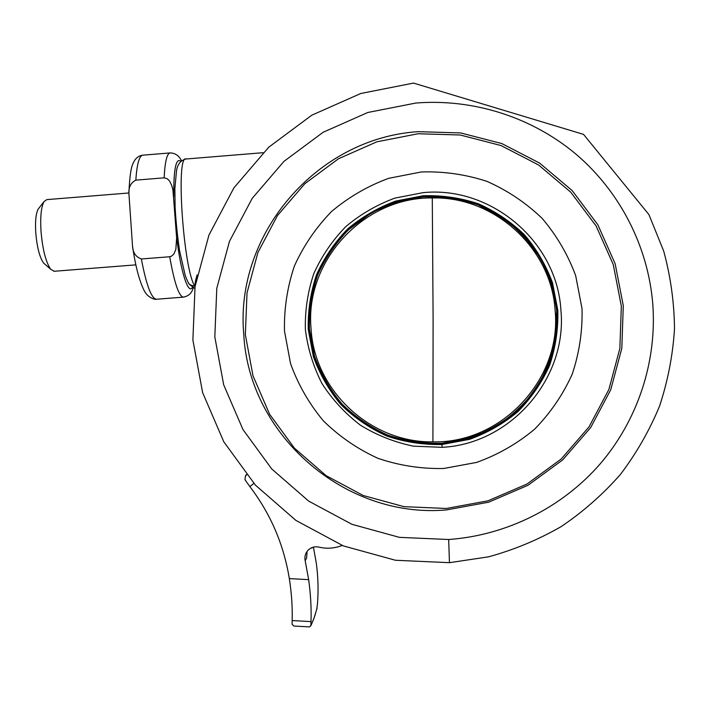 <?xml version="1.0" encoding="UTF-8"?>
<svg xmlns="http://www.w3.org/2000/svg" width="710" height="710" viewBox="0 0 710 710"><rect width="100%" height="100%" fill="white"/><g stroke="black" fill="none" stroke-linecap="round" stroke-linejoin="round"><path stroke-width="1.06" d="M423.053 196.608L395.727 201.897C378.173 208.358 362.251 217.597 347.953 229.614C334.934 242.989 324.585 258.156 316.9 275.134C310.953 292.786 308.184 310.927 308.61 329.546L313.705 356.775C320.05 374.303 329.209 390.243 341.182 404.585C354.538 417.658 369.75 428.077 386.817 435.842C404.585 441.86 422.876 444.664 441.673 444.274L469.177 439.162C486.891 432.78 502.982 423.559 517.448 411.507C530.627 398.053 541.1 382.761 548.865 365.632C554.856 347.802 557.598 329.493 557.101 310.714L551.821 283.308C545.316 265.7 535.988 249.742 523.847 235.445C510.321 222.443 494.994 212.139 477.857 204.533C460.036 198.694 441.771 196.049 423.053 196.608M652.756 303.738C648.008 246.068 619.732 191.292 575.774 153.99C531.559 116.973 473.064 98.468 415.847 103.039L367.815 112.482L323.13 132.264L283.964 161.365L252.227 198.33L229.463 241.356L216.79 288.313L214.819 336.913L223.677 384.776L242.962 429.541L271.761 468.982L308.69 501.118L351.938 524.317L399.384 537.346L448.64 539.511C506.345 535.393 561.788 507.872 599.932 464.162C637.784 420.214 657.132 361.434 652.756 303.738M418.19 131.669C317.024 137.971 234.531 234.238 243.778 334.454C248.837 434.964 344.856 518.992 446.608 509.904L488.684 502.183L528.027 485.258L562.613 459.973L590.658 427.589L610.733 389.772L621.8 348.433L623.291 305.708L615.162 263.774L597.838 224.759L572.242 190.653L539.689 163.14L501.863 143.58L460.666 132.93L418.19 131.669M418.128 133.746L376.85 141.814L338.439 158.783L304.767 183.775L277.477 215.547L257.908 252.52L247.018 292.884L245.349 334.658L252.991 375.785L269.596 414.232L294.375 448.09L326.121 475.665L363.28 495.527L404.025 506.665L446.306 508.475L487.992 500.816L526.962 484.051L561.22 458.997L589.007 426.923L608.896 389.444L619.857 348.495L621.339 306.17L613.28 264.626L596.116 225.975L570.751 192.179L538.508 164.924L501.02 145.55L460.213 134.998L418.128 133.746M421.394 171.953L388.698 178.316C367.7 186.064 348.654 197.123 331.552 211.509C315.986 227.511 303.605 245.669 294.41 265.975C287.293 287.089 283.982 308.788 284.479 331.064L290.559 363.644C298.147 384.625 309.09 403.697 323.405 420.879C339.38 436.543 357.583 449.031 378.004 458.349C399.277 465.574 421.172 468.955 443.688 468.493L476.641 462.405C497.87 454.764 517.155 443.732 534.497 429.293C550.303 413.184 562.852 394.858 572.162 374.321C579.333 352.959 582.617 331.02 582.014 308.513L575.677 275.675C567.867 254.579 556.675 235.471 542.12 218.352C525.906 202.794 507.535 190.475 487.007 181.387C465.671 174.411 443.803 171.27 421.394 171.953M169.868 152.952L143.163 155.144C139.382 155.233 136.941 163.557 135.832 180.136C130.826 182.781 128.519 187.183 128.9 193.333L132.548 246.405C132.956 252.84 135.903 257.029 141.37 258.973L169.717 256.745L171.323 256.301L173.808 254.1L175.814 249.538L176.639 238.027L172.965 190.289L171.749 185.479L169.584 181.05L167.276 178.725L164.143 177.828C164.977 161.268 167.063 152.961 170.4 152.907C175.494 153.254 179.177 155.872 181.467 160.779M135.832 180.136L164.143 177.828M128.9 192.978L46.824 199.616L44.055 201.569L38.251 209.006C35.926 213.231 35.092 221.103 35.748 232.605C37.009 247.186 39.618 257.331 43.576 263.037L45.191 264.448M44.055 201.569C41.189 206.805 40.168 216.656 40.994 231.132C42.591 249.476 45.822 262.185 50.694 269.259L54.271 271.264M187.999 282.11L189.597 284.595L195.09 286.538C194.744 284.186 195.427 280.308 197.149 274.894M307.093 551.404L306.613 558.033L305.176 560.74L308.664 579.653C310.696 594.598 311.468 608.585 310.998 621.614L310.909 625.448L309.578 626.903L293.86 626.025L292.094 624.285L292.147 620.558C292.573 607.689 291.632 593.702 289.334 578.597C283.778 544.561 270.616 513.898 249.858 486.598L244.977 479.729L245.438 475.975L246.61 474.963M316.74 609.375L317.476 603.766C318.533 590.196 318.133 576.609 316.287 563.003L313.412 547.135M310.909 625.448L313.944 618.339L317.042 608.301M311.876 548.102L312.187 547.525M305.176 560.74C304.395 556.817 305.318 553.374 307.936 550.383C311.007 547.321 314.672 546.221 318.932 547.108C326.866 548.981 334.614 548.422 342.184 545.431M560.891 309.986C567.663 378.27 510.765 443.927 442.17 447.327L413.451 446.164C394.538 442.268 376.877 435.283 360.467 425.201C345.166 413.539 332.324 399.632 321.941 383.498C313.234 366.404 307.705 348.353 305.362 329.351C304.927 310.208 307.767 291.553 313.891 273.403C321.79 255.946 332.431 240.353 345.814 226.596C360.511 214.243 376.886 204.746 394.938 198.099L423.027 192.659C490.992 185.727 557.004 241.471 560.891 309.986M423.178 195.747L395.736 201.054C378.102 207.551 362.109 216.834 347.758 228.895C334.685 242.332 324.284 257.57 316.562 274.619C310.589 292.351 307.812 310.572 308.238 329.271L313.358 356.615C319.731 374.223 328.925 390.225 340.951 404.629C354.37 417.764 369.644 428.228 386.781 436.029C404.638 442.073 423 444.895 441.886 444.495L469.505 439.357C487.3 432.949 503.461 423.692 517.989 411.587C531.231 398.079 541.748 382.717 549.549 365.508C555.557 347.598 558.317 329.218 557.82 310.35L552.513 282.82C545.981 265.141 536.618 249.112 524.415 234.744C510.836 221.689 495.438 211.34 478.221 203.708C460.328 197.841 441.984 195.179 423.178 195.747M441.886 444.495L442.179 447.327M448.667 539.511L449.457 562.684M180.81 161.347C175.947 157.345 173.586 169.184 173.737 196.847M176.541 236.377C180.633 271.877 188.31 295.156 192.41 287.328M141.37 258.973C146.251 284.701 151.212 298.129 156.244 299.247L156.857 299.194M183.704 297.135L183.224 297.162C178.76 295.999 174.261 282.527 169.717 256.745M263.046 152.703L186.224 158.987C175.388 153.44 183.517 271.327 195.064 286.503M432.923 441.86L433.1 318.728L432.283 197.939C363.76 196.945 304.555 261.094 311.078 328.89C314.415 390.5 370.584 442.933 432.923 441.86C501.721 443.564 562.063 378.829 555.114 310.394C551.448 248.198 494.329 196.262 432.283 197.939M309.427 329.147L314.495 356.234C320.813 373.673 329.928 389.524 341.838 403.795C355.124 416.805 370.256 427.171 387.234 434.893C404.913 440.874 423.107 443.67 441.815 443.271L469.177 438.194C486.794 431.84 502.804 422.663 517.199 410.673C530.308 397.298 540.727 382.086 548.448 365.038C554.412 347.296 557.146 329.094 556.649 310.403L555.664 338.173C551.954 356.509 545.209 373.655 535.42 389.621C524.069 404.514 510.517 417.018 494.746 427.145C478.043 435.62 460.399 440.999 441.824 443.271C423.124 443.67 404.931 440.874 387.252 434.893C370.265 427.171 355.133 416.805 341.838 403.786C329.928 389.515 320.813 373.664 314.503 356.216L309.427 329.129C309.01 310.607 311.761 292.564 317.672 275.001C325.322 258.103 335.626 242.998 348.592 229.676L370.806 213.24C387.358 204.711 404.869 199.253 423.355 196.847C441.975 196.306 460.142 198.942 477.857 204.764L502.449 217.562C517.395 228.735 529.971 242.128 540.186 257.739C548.786 274.308 554.27 291.854 556.658 310.377C554.253 291.845 548.759 274.3 540.159 257.721L523.545 235.507C510.099 222.567 494.843 212.326 477.794 204.764C460.071 198.951 441.904 196.324 423.275 196.883C404.806 199.297 387.305 204.755 370.78 213.275L348.575 229.72C335.626 243.024 325.322 258.112 317.681 275.001C311.761 292.564 309.01 310.607 309.427 329.129M253.852 483.403L249.858 486.598M292.147 620.558L310.998 621.614M313.944 618.339L313.669 619.226M313.696 619.022L310.882 625.741M308.664 579.653L289.334 578.597M413.513 83.088L583.54 134.385L648.922 214.589L663.699 251.1C670.639 276.572 674.243 302.522 674.5 328.943C672.832 355.328 667.835 381.075 659.528 406.2C649.401 430.65 636.346 453.424 620.354 474.528C602.861 494.409 583.15 511.759 561.211 526.58C538.26 539.769 514.031 549.851 488.524 556.826L449.519 562.684L395.461 560.261L343.392 545.919L295.928 520.421L255.405 485.116L223.792 441.78L202.625 392.612L192.889 340.037L195.046 286.654L208.953 235.072L233.927 187.822L268.753 147.201L311.734 115.224L360.786 93.489L413.513 83.088M193.182 287.798C191.966 293.044 188.647 296.168 183.224 297.162L156.244 299.247C157.114 299.886 147.973 298.954 143.97 290.15C139.275 280.707 135.468 266.126 132.548 246.405M128.9 193.333C129.584 176.976 131.03 166.912 133.214 163.123C135.246 158.436 138.379 155.792 142.621 155.188M135.85 264.865L53.836 271.3M43.576 263.037L50.694 269.259M189.57 284.568C188.629 283.716 187.174 280.663 185.195 275.427L179.559 250.683C177.331 235.241 175.858 220.774 175.121 207.276L174.864 188.62L176.515 170.728C177.527 164.276 180.633 160.371 185.825 159.013M189.552 284.55L194.771 288.473M315.586 613.351L313.944 618.383M245.438 475.975L246.334 474.626"/></g></svg>
